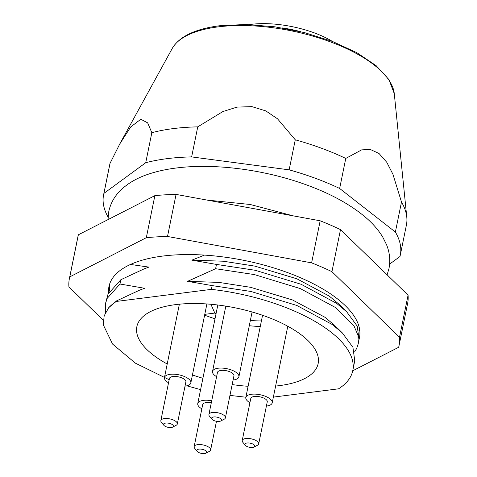 <?xml version="1.0" encoding="UTF-8"?>
<svg xmlns="http://www.w3.org/2000/svg" width="477" height="477" viewBox="0 0 477 477"><rect width="100%" height="100%" fill="white"/><g stroke="black" fill="none" stroke-linecap="round" stroke-linejoin="round"><path stroke-width="0.72" d="M167.212 363.999A92.514 38.071 11.5 0 1 136.845 326.679A92.514 38.071 11.5 0 1 175.691 304.606A92.514 38.071 11.5 0 1 273.035 319.25A92.514 38.071 11.5 0 1 318.153 363.569A92.514 38.071 11.5 0 1 279.301 385.643A92.514 38.071 11.5 0 1 275.617 386.054M248.106 386.292A92.514 38.071 11.5 0 1 232.168 384.569M202.91 378.273A92.514 38.071 11.5 0 1 192.446 374.964M389.626 264.103L399.97 256.519A151.382 62.296 -168.5 0 0 400.292 255.129L406.404 225.084A151.382 62.296 -168.5 0 0 406.78 217.089A151.382 62.296 -168.5 0 0 401.491 202.015L392.923 174.26L386.758 162.275L379.012 153.475L370.301 149.468L361.649 149.873L345.765 158.43A151.382 62.296 -168.5 0 0 295.269 139.809L277.507 118.791L265.808 110.908L251.886 106.621L237.003 107.116L222.86 111.558L197.746 126.864A151.382 62.296 -168.5 0 0 173.288 128.599A151.382 62.296 -168.5 0 0 151.835 132.695L145.724 162.735L103.926 193.376A151.382 62.296 -168.5 0 0 103.604 194.765A151.382 62.296 -168.5 0 0 108.076 217.065M245.882 397.216L229.962 395.415M200.596 389.637L186.829 385.815M169.299 379.799L135.396 363.158L112.53 344.03L103.27 324.795L104.171 315.828L108.678 307.725A127.836 52.607 -168.5 0 1 116.43 301.428L116.537 300.904L108.678 307.725M273.369 397.102L338.563 388.821A127.836 52.607 -168.5 0 0 352.765 370.611A127.836 52.607 -168.5 0 0 211.4 289.366L116.43 301.428M109.585 291.143L109.466 284.572M119.977 284.012L120.848 279.719L108.017 294.136L105.5 303.563L107.146 298.429L119.977 284.012L144.585 288.275L139.791 290.064L116.537 300.904M105.357 312.87L105.5 303.563M359.658 329.637L358.841 330.823M358.191 343.941L359.062 339.654L357.237 326.119L346.66 311.761L336.649 303.378L301.118 284.274L255.225 270.28L216.475 264.425L215.604 268.712L254.354 274.573L300.248 288.567L335.778 307.671L354.077 326.125L358.018 335.319L358.191 343.941L356.671 348.454L354.53 352.008M354.757 360.833L352.926 347.304L342.355 332.946L332.344 324.563L296.813 305.459L250.92 291.465L212.164 285.604L211.4 289.366M212.164 285.604L187.562 281.341L215.604 268.712M216.475 264.425L191.867 260.156L204.478 255.106M130.465 264.461L148.89 267.096L144.102 268.879L120.848 279.719M400.292 255.129A151.382 62.296 -168.5 0 0 395.379 232.06L401.491 202.015M197.746 126.864L191.635 156.909A151.382 62.296 -168.5 0 0 145.724 162.735M345.765 158.43L339.654 188.475A151.382 62.296 -168.5 0 0 289.157 169.848L295.269 139.809M103.604 194.765L109.716 164.72A151.382 62.296 -168.5 0 1 110.038 163.331L103.926 193.376M110.038 163.331L119.775 143.965L130.692 126.983L140.816 119.244L147.661 122.869L151.835 132.695M395.379 232.06L339.654 188.475M289.157 169.848L191.635 156.909M191.867 260.156L223.242 261.217L254.968 266.142L296.837 278.789L329.261 296.092L338.575 303.861L346.66 311.761M187.562 281.341L218.931 282.396L250.658 287.327L292.526 299.967L324.95 317.271L334.264 325.04L342.355 332.946M144.102 268.879L148.89 267.096M139.791 290.064L144.585 288.275M210.906 304.272L214.811 313.073A63.077 25.955 -168.5 0 0 216.087 313.496M250.359 320.472A63.077 25.955 -168.5 0 0 261.402 320.92M214.811 313.073L204.776 314.343M204.609 315.178A75.694 31.148 -168.5 0 0 215.02 318.755M249.286 325.731A75.694 31.148 -168.5 0 0 260.269 326.501M108.595 292.92A127.836 52.607 11.5 0 1 108.953 286.588A127.836 52.607 11.5 0 1 300.939 277.93A127.836 52.607 11.5 0 1 359.491 337.561A127.836 52.607 11.5 0 1 359.241 338.634M103.259 320.216L68.932 286.915A168.202 69.219 11.5 0 1 69.398 278.544A168.202 69.219 11.5 0 1 69.791 276.863L146.32 237.695L154.876 195.636A168.202 69.219 11.5 0 1 176.067 194.407L167.51 236.467L311.612 262.857L320.168 220.791A168.202 69.219 11.5 0 1 340.5 229.622L331.938 271.681L399.511 337.233L408.068 295.168A168.202 69.219 11.5 0 1 407.602 303.545L399.046 345.61A168.202 69.219 11.5 0 1 398.653 347.292L352.73 370.79M69.398 278.544L77.954 236.479A168.202 69.219 11.5 0 1 78.347 234.797L69.791 276.863M311.612 262.857A168.202 69.219 11.5 0 1 331.938 271.681M399.511 337.233A168.202 69.219 11.5 0 1 399.046 345.61M146.32 237.695A168.202 69.219 11.5 0 1 167.51 236.467M78.347 234.797L154.876 195.636M176.067 194.407L320.168 220.791M340.5 229.622L408.068 295.168M173.407 425.889A5.044 2.075 -168.5 0 0 167.946 423.099A5.044 2.075 -168.5 0 0 163.539 424.685A5.044 2.075 -168.5 0 0 163.873 425.311A5.044 2.075 -168.5 0 0 168.059 427.32A5.044 2.075 -168.5 0 0 172.698 427.106A5.044 2.075 -168.5 0 0 173.407 425.889M163.873 425.311L161.417 422.318A8.413 3.458 11.5 0 1 160.862 421.28A8.413 3.458 11.5 0 1 160.844 420.607A8.413 3.458 11.5 0 1 168.989 418.746A8.413 3.458 11.5 0 1 177.307 423.29A8.413 3.458 11.5 0 1 177.325 423.958A8.413 3.458 11.5 0 1 176.126 425.311L172.698 427.106M177.325 423.958L185.881 381.898A8.413 3.458 -168.5 0 0 185.863 381.224A8.413 3.458 -168.5 0 0 177.545 376.687A8.413 3.458 -168.5 0 0 169.401 378.547L160.844 420.607M168.542 382.781A13.457 5.539 11.5 0 1 164.487 378.613A13.457 5.539 11.5 0 1 164.458 377.54A13.457 5.539 11.5 0 1 177.492 374.564A13.457 5.539 11.5 0 1 190.8 381.827A13.457 5.539 11.5 0 1 190.83 382.906A13.457 5.539 11.5 0 1 185.022 386.131M206.708 451.94A5.044 2.075 -168.5 0 0 201.246 449.143A5.044 2.075 -168.5 0 0 196.84 450.729A5.044 2.075 -168.5 0 0 197.174 451.355A5.044 2.075 -168.5 0 0 201.36 453.371A5.044 2.075 -168.5 0 0 205.998 453.15A5.044 2.075 -168.5 0 0 206.708 451.94M197.174 451.355L194.723 448.362A8.413 3.458 11.5 0 1 194.163 447.325A8.413 3.458 11.5 0 1 194.145 446.651A8.413 3.458 11.5 0 1 202.29 444.797A8.413 3.458 11.5 0 1 210.607 449.334A8.413 3.458 11.5 0 1 210.631 450.008A8.413 3.458 11.5 0 1 209.427 451.355L205.998 453.15M211.293 402.809A8.413 3.458 -168.5 0 0 202.701 404.591L194.145 446.651M201.843 408.825A13.457 5.539 11.5 0 1 197.788 404.657A13.457 5.539 11.5 0 1 197.758 403.584A13.457 5.539 11.5 0 1 211.705 400.775M221.477 419.784A5.044 2.075 -168.5 0 0 216.015 416.993A5.044 2.075 -168.5 0 0 211.609 418.579A5.044 2.075 -168.5 0 0 211.943 419.205A5.044 2.075 -168.5 0 0 216.129 421.215A5.044 2.075 -168.5 0 0 220.768 421A5.044 2.075 -168.5 0 0 221.477 419.784M211.943 419.205L209.486 416.212A8.413 3.458 11.5 0 1 208.932 415.175A8.413 3.458 11.5 0 1 208.914 414.501A8.413 3.458 11.5 0 1 217.059 412.641A8.413 3.458 11.5 0 1 225.377 417.184A8.413 3.458 11.5 0 1 225.394 417.852A8.413 3.458 11.5 0 1 224.196 419.205L220.768 421M225.394 417.852L233.951 375.793A8.413 3.458 -168.5 0 0 233.933 375.119A8.413 3.458 -168.5 0 0 225.615 370.581A8.413 3.458 -168.5 0 0 217.47 372.442L208.914 414.501M216.612 376.675A13.457 5.539 11.5 0 1 212.557 372.507A13.457 5.539 11.5 0 1 212.527 371.434A13.457 5.539 11.5 0 1 225.561 368.459A13.457 5.539 11.5 0 1 238.87 375.727A13.457 5.539 11.5 0 1 238.899 376.8A13.457 5.539 11.5 0 1 233.092 380.026M254.778 445.834A5.044 2.075 -168.5 0 0 249.316 443.038A5.044 2.075 -168.5 0 0 244.91 444.624A5.044 2.075 -168.5 0 0 245.244 445.25A5.044 2.075 -168.5 0 0 249.429 447.265A5.044 2.075 -168.5 0 0 254.068 447.044A5.044 2.075 -168.5 0 0 254.778 445.834M245.244 445.25L242.793 442.257A8.413 3.458 11.5 0 1 242.233 441.219A8.413 3.458 11.5 0 1 242.215 440.545A8.413 3.458 11.5 0 1 250.359 438.691A8.413 3.458 11.5 0 1 258.677 443.228A8.413 3.458 11.5 0 1 258.701 443.902A8.413 3.458 11.5 0 1 257.497 445.25L254.068 447.044M258.701 443.902L267.257 401.837A8.413 3.458 -168.5 0 0 267.239 401.169A8.413 3.458 -168.5 0 0 258.916 396.625A8.413 3.458 -168.5 0 0 250.771 398.486L242.215 440.545M249.912 402.719A13.457 5.539 11.5 0 1 245.858 398.551A13.457 5.539 11.5 0 1 245.828 397.478A13.457 5.539 11.5 0 1 258.862 394.503A13.457 5.539 11.5 0 1 272.17 401.771A13.457 5.539 11.5 0 1 272.2 402.844A13.457 5.539 11.5 0 1 266.393 406.076M172.227 48.475C179.34 36.526 195.033 28.96 219.325 25.782L245.816 24.476L274.859 26.801L304.433 32.591L332.439 41.439L356.915 52.72L376.174 65.701L388.934 79.587L394.282 93.653A114.23 47.008 -168.5 0 0 331.986 42.471A114.23 47.008 -168.5 0 0 218.096 26.885A114.23 47.008 -168.5 0 0 172.227 48.475L119.775 143.965M300.951 31.732A67.281 27.69 -168.5 0 0 282.336 27.946M394.282 93.653L406.78 217.089M354.751 360.833L352.765 370.611M249.62 24.577L250.693 24.434C275.163 21.071 310.861 28.405 331.879 41.117M293.081 215.831L250.282 204.496L206.994 200.072M387.109 274.841L388.993 268.473C390.526 260.359 389.697 252.411 386.507 244.629L382.781 237.141C378.762 230.474 373.419 224.22 366.765 218.371C350.661 204.406 329.267 192.786 302.585 183.514C261.849 169.257 213.207 163.188 176.126 168.029C166.175 169.287 157.076 171.285 148.83 174.033C137.298 177.784 127.824 183.269 120.395 190.484C114.42 196.405 110.551 203.399 108.792 211.466L108.023 219.611M164.458 377.54L179.376 304.195M190.83 382.906L206.893 303.956M197.758 403.584L217.816 305.006M216.475 421.28L210.631 450.008M212.527 371.434L225.812 306.133M238.899 376.8L252.089 311.976M245.828 397.478L262.553 315.285M272.2 402.844L287.786 326.25"/></g></svg>
